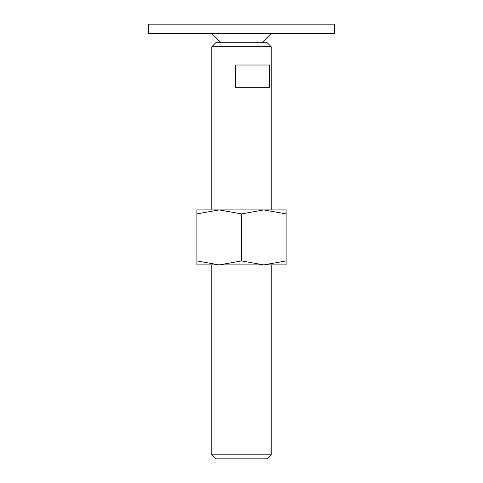 <?xml version="1.0" encoding="UTF-8"?>
<svg xmlns="http://www.w3.org/2000/svg" width="483" height="483" viewBox="0 0 483 483"><rect width="100%" height="100%" fill="white"/><g stroke="black" fill="none" stroke-linecap="round" stroke-linejoin="round"><path stroke-width="0.72" d="M148.613 24.15L334.387 24.15L334.387 33.436L148.613 33.436L148.613 24.15M211.777 454.829L215.798 458.85L267.202 458.85L271.223 454.829L211.777 454.829L211.777 264.907M211.777 46.748L215.798 42.727L267.202 42.727L271.223 46.748L211.777 46.748L211.777 209.918M241.5 65.018L269.671 65.018L269.671 87.314L235.619 87.314L235.619 65.018L241.5 65.018M286.087 264.907L263.79 264.907L241.5 260.923L219.21 264.907L196.913 260.923C196.913 266.254 196.913 266.254 196.913 260.917L196.913 213.903C196.913 208.571 196.913 208.571 196.913 213.909L219.21 209.918L241.5 213.903L263.79 209.918L286.087 213.903C286.087 208.571 286.087 208.571 286.087 213.909L286.087 260.923C286.087 266.254 286.087 266.254 286.087 260.917L263.79 264.907L196.913 264.907M286.087 209.918L196.913 209.918M241.5 213.903L241.5 260.923M221.063 42.727L211.777 33.436M261.937 42.727L271.223 33.436M271.223 46.748L271.223 209.918M271.223 264.907L271.223 454.829"/></g></svg>
